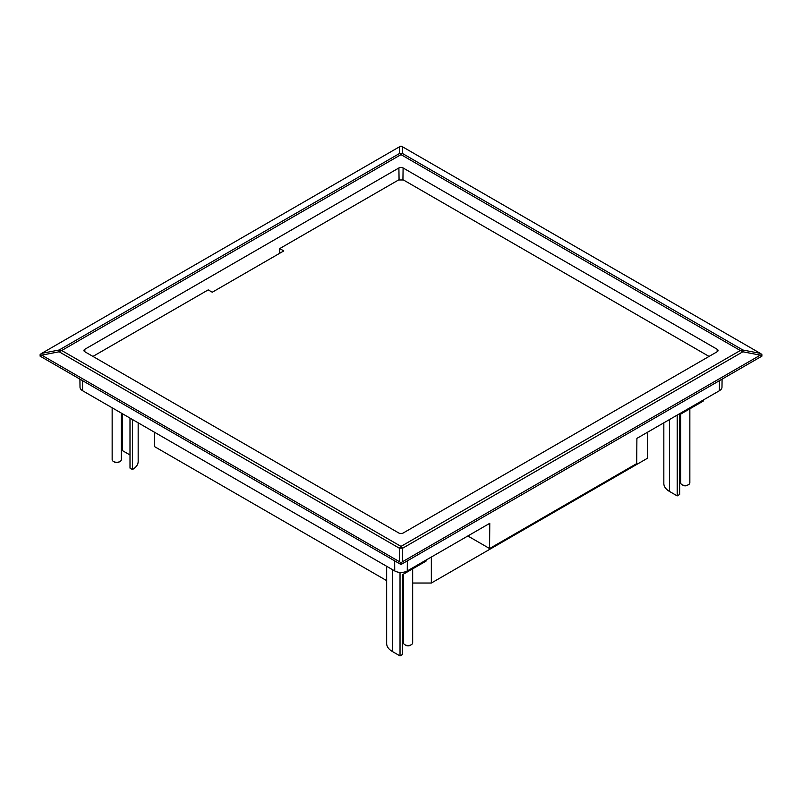 <?xml version="1.0" encoding="UTF-8"?>
<svg xmlns="http://www.w3.org/2000/svg" width="802" height="802" viewBox="0 0 802 802"><rect width="100%" height="100%" fill="white"/><g stroke="black" fill="none" stroke-linecap="round" stroke-linejoin="round"><path stroke-width="1.2" d="M41.704 353.361L40.15 354.404L40.1 356.148L401 564.508L761.9 356.148L761.85 354.404L760.296 353.361L742.852 350.003A6.897 0.912 100.9 0 1 742.852 351.787L740.286 350.514L742.852 350.003L402.544 153.533L401 154.626L399.456 153.533A6.897 6.396 0 0 1 402.544 153.533L402.544 146.816L401 146.074L399.456 146.816L399.456 153.533L59.147 350.003L61.714 350.514L59.147 351.787A6.897 0.912 -100.9 0 1 59.147 350.003L41.704 353.361L399.456 146.816M402.544 146.816L760.296 353.361M399.456 561.701L41.704 355.146L59.147 351.787L399.456 548.267L401 546.393L402.544 548.267A6.897 4.571 180 0 0 399.456 548.267L399.456 561.701L401 562.743L401 564.508M760.296 355.146L402.544 561.701L402.544 548.267L742.852 351.787L760.296 355.146L761.85 354.404M401 562.743L402.544 561.701M40.15 354.404L41.704 355.146M79.919 379.135L80.01 387.145A8.862 5.123 0 0 0 82.606 390.734L394.734 570.944A8.862 5.123 0 0 0 407.266 570.944L489.771 523.315L489.581 548.538L636.708 463.596L636.898 438.373L719.394 390.734A8.862 5.123 0 0 0 721.99 387.145L722.081 379.135M467.827 535.977L489.581 548.538M84.811 351.727A2.977 1.724 180 0 1 83.939 350.534A2.977 1.724 180 0 1 84.811 349.291L398.895 167.959A2.977 1.724 180 0 1 403.105 167.959L717.188 349.291A2.977 1.724 180 0 1 718.061 350.534A2.977 1.724 180 0 1 717.188 351.727L403.105 533.059A2.977 1.724 180 0 1 398.895 533.059L84.811 351.727M400.028 572.407L400.028 655.926L392.389 651.515L392.389 569.59M426.032 560.107L426.032 561.129L402.464 574.733L402.464 654.522L400.028 655.926M386.664 566.282L386.664 643.535A19.539 11.278 0 0 0 392.389 651.515M122.355 413.692L122.355 450.564L129.994 454.975A16.09 9.293 0 0 1 130.004 454.975M132.44 419.506L132.44 469.521A19.539 11.278 0 0 0 138.165 461.551L138.165 422.814M386.664 580.628L154.325 446.493L154.325 432.148M431.346 557.039L431.346 583.034L412.669 583.034M403.476 583.034L402.464 583.034M647.675 432.148L647.675 458.132L431.346 583.034M677.199 415.095L677.199 495.897L669.56 491.486L669.56 419.506M703.214 400.078L703.214 401.1L679.645 414.714L679.645 494.493L677.199 495.897M663.835 422.814L663.835 483.506A19.539 11.278 0 0 0 669.56 491.486M132.44 469.521L130.004 468.117L130.004 418.103M403.476 574.152L403.476 642.833A4.601 2.657 0 0 0 404.82 644.708A4.601 2.657 0 0 0 411.326 644.708A4.601 2.657 0 0 0 411.456 644.628A4.601 2.657 0 0 0 412.669 642.833L412.669 568.849M404.82 644.708L405.962 645.369A2.987 1.724 0 0 0 410.183 645.369A2.987 1.724 0 0 0 410.273 645.309M119.999 461.501L118.866 462.163A2.987 1.724 0 0 1 114.636 462.163L113.503 461.501A4.601 2.657 0 0 0 119.999 461.501A4.601 2.657 0 0 0 121.353 459.626L121.353 413.11M112.15 407.797L112.15 459.626A4.601 2.657 0 0 0 113.503 461.501L114.636 462.163M680.647 414.133L680.647 482.804A4.601 2.657 0 0 0 682.001 484.679A4.601 2.657 0 0 0 684.327 485.41A4.601 2.657 0 0 0 688.497 484.679A4.601 2.657 0 0 0 689.85 482.804L689.85 408.82M682.001 484.679L683.134 485.34A2.987 1.724 0 0 0 684.647 485.812A2.987 1.724 0 0 0 687.364 485.34L688.497 484.679M92.942 356.419L208.199 289.883L212.259 292.229L283.788 250.926L279.728 248.58L398.564 179.969L403.436 179.969L709.058 356.419M279.728 248.58L279.728 253.272M82.606 390.734L82.526 380.639M394.734 570.944L394.654 560.849M407.266 570.944L407.346 560.849M719.394 390.734L719.474 380.639M61.714 350.514L401 154.626L740.286 350.514L401 546.393L61.714 350.514M399.075 179.969L398.895 167.959M84.811 349.291L84.852 351.747M717.148 351.747L717.188 349.291M403.105 167.959L402.925 179.969M129.994 418.103L129.994 454.975M410.183 645.369L411.326 644.708"/></g></svg>
